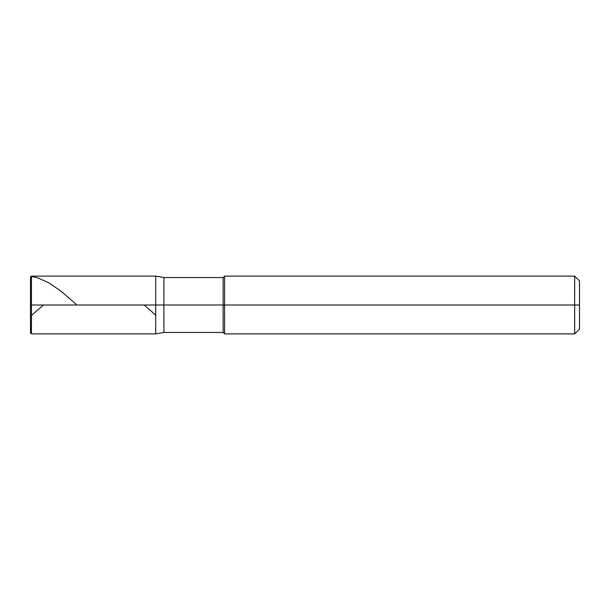<?xml version="1.0" encoding="UTF-8"?>
<svg xmlns="http://www.w3.org/2000/svg" width="610" height="610" viewBox="0 0 610 610"><rect width="100%" height="100%" fill="white"/><g stroke="black" fill="none" stroke-linecap="round" stroke-linejoin="round"><path stroke-width="0.91" d="M31.461 305L31.461 333.891L31.461 305L31.461 333.891L31.461 305L155.71 305L155.71 333.891L155.71 276.109L155.71 333.891L155.71 276.109L155.71 305L31.461 305L31.461 276.109L31.461 305L31.461 276.109L31.461 305L30.5 305L30.5 332.93L30.5 305L31.461 305M30.5 305L30.5 277.07L30.5 305M163.907 305L163.907 332.45L163.907 305L155.71 305L163.907 305L163.907 332.45L163.907 305L223.13 305L223.13 332.45L223.13 305L223.13 332.45L223.13 305L224.579 305L224.579 333.891L224.579 305L224.579 333.891L224.579 305L574.681 305L574.681 333.891L574.681 276.109L574.681 305L574.681 276.109L574.681 305L579.5 305L579.5 329.08L579.5 280.92L579.5 305L224.579 305L224.579 276.109L224.579 305L224.579 276.109L224.579 305L223.13 305L223.13 277.55L223.13 305L223.13 277.55L223.13 305L163.907 305L163.907 277.55L163.907 305M30.5 277.275L31.461 276.437L37.599 277.794L49.105 282.933L61.374 291.488L76.99 305M30.5 321.805L31.461 323.071M31.461 315.484L43.379 305M144.196 305L155.71 315.141M579.5 329.08L574.681 333.891L224.579 333.891L223.13 332.45L163.907 332.45L155.71 333.891L31.461 333.891L30.5 332.93M579.5 280.92L574.681 276.109L224.579 276.109L223.13 277.55L163.907 277.55L155.71 276.109L31.461 276.109L30.5 277.07"/></g></svg>
